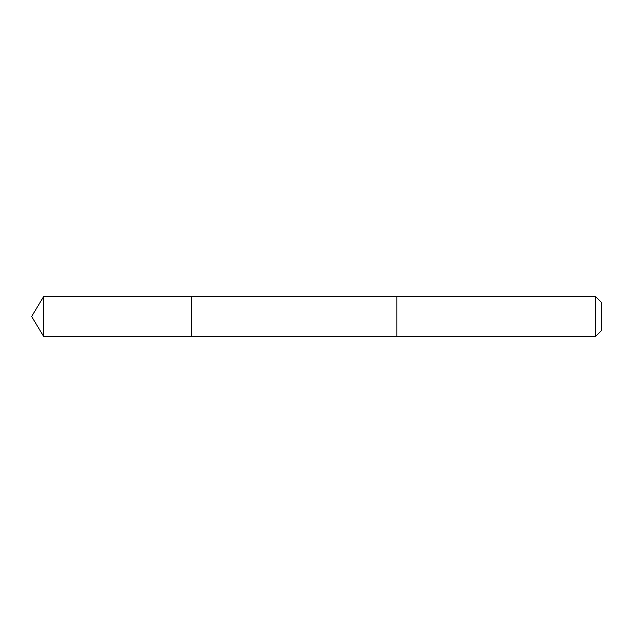 <?xml version="1.0" encoding="UTF-8"?>
<svg xmlns="http://www.w3.org/2000/svg" width="633" height="633" viewBox="0 0 633 633"><rect width="100%" height="100%" fill="white"/><g stroke="black" fill="none" stroke-linecap="round" stroke-linejoin="round"><path stroke-width="0.95" d="M191.364 336.463L191.364 296.537L43.645 296.537L43.645 336.463L191.364 336.463L191.364 296.537L396.844 296.545L396.844 336.455L43.645 336.463L31.65 316.5L43.645 336.463M396.844 299.203L396.844 336.463L595.59 336.463L595.59 296.537L396.844 296.537L396.844 299.203M595.59 296.537L601.35 302.297L601.35 330.703L595.59 336.463M31.65 316.5L43.645 296.537"/></g></svg>
